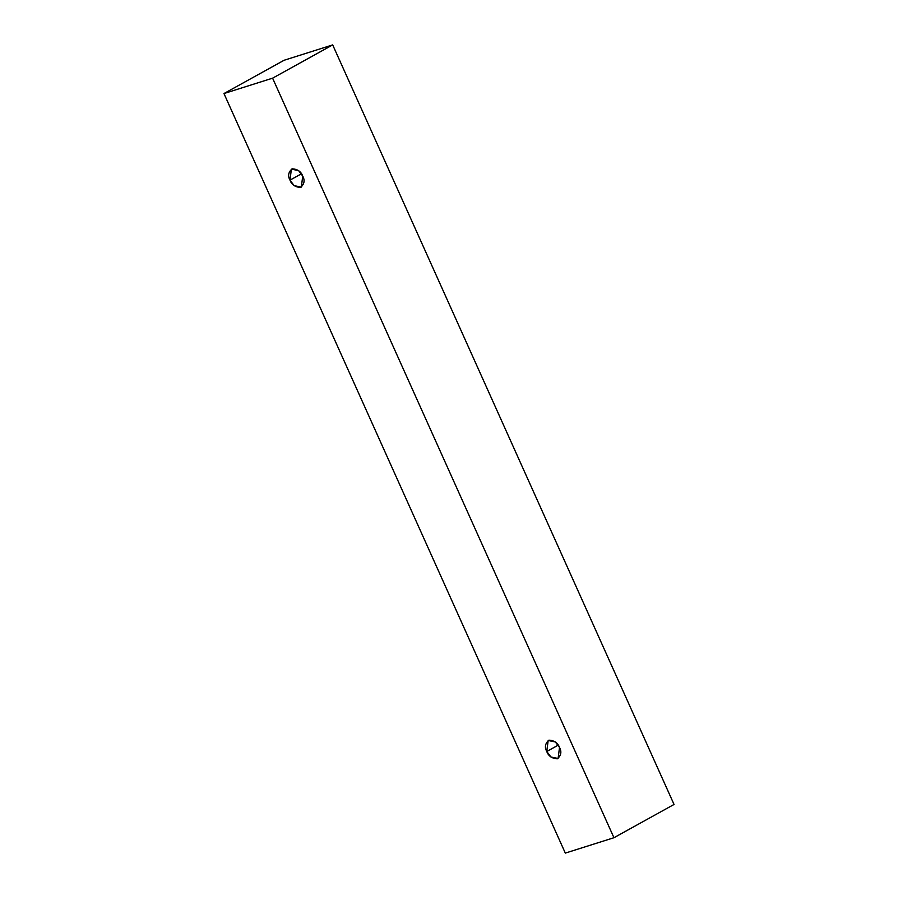 <?xml version="1.0" encoding="UTF-8"?>
<svg xmlns="http://www.w3.org/2000/svg" width="898" height="898" viewBox="0 0 898 898"><rect width="100%" height="100%" fill="white"/><g stroke="black" fill="none" stroke-linecap="round" stroke-linejoin="round"><path stroke-width="1.35" d="M272.599 78.171L613.951 837.722L674.039 804.451L332.687 44.9L272.599 78.171L332.687 44.9L284.049 60.278L223.961 93.549L284.049 60.278L332.687 44.9L674.039 804.451L613.951 837.722L565.313 853.1L223.961 93.549L272.599 78.171L223.961 93.549L565.313 853.1L613.951 837.722L272.599 78.171M289.987 180.139C287.641 175.84 288.37 172.068 292.164 168.802C297.586 169.15 301.111 171.585 302.727 176.109C305.073 180.408 304.343 184.18 300.549 187.446C295.128 187.098 291.603 184.662 289.987 180.139L294.151 185.65L301.335 187.11L302.727 176.109L298.563 170.598L291.379 169.138L289.987 180.139L301.447 173.797L289.987 180.139M546.77 751.491C544.424 747.203 545.153 743.421 548.947 740.154C554.369 740.502 557.883 742.949 559.51 747.462C561.845 751.761 561.127 755.544 557.332 758.81C551.911 758.451 548.386 756.015 546.77 751.491L550.934 757.003L558.107 758.473L559.51 747.462L555.334 741.961L548.162 740.491L546.77 751.491L558.219 745.149L546.77 751.491"/></g></svg>
